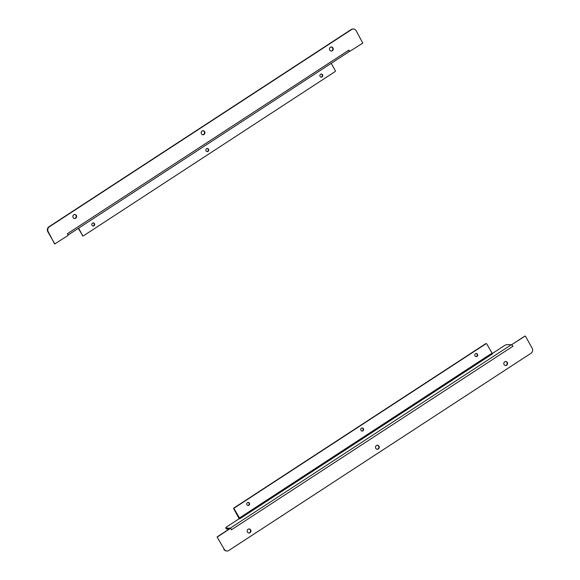 <?xml version="1.0" encoding="UTF-8"?>
<svg xmlns="http://www.w3.org/2000/svg" width="580" height="580" viewBox="0 0 580 580"><rect width="100%" height="100%" fill="white"/><g stroke="black" fill="none" stroke-linecap="round" stroke-linejoin="round"><path stroke-width="0.87" d="M202.92 130.746A2.015 1.863 -87.6 0 1 202.754 134.756M74.61 214.484A2.015 1.863 -87.6 0 1 74.443 218.493M331.231 47.016A2.015 1.863 -87.6 0 1 331.064 51.025M349.109 51.243L349.501 51.533M54.52 243.796L48.22 231.71A3.589 3.321 -87.6 0 1 49.365 226.78L351.611 29.537A3.589 3.321 -87.6 0 1 353.459 29.015L353.053 29A3.589 3.321 92.4 0 0 351.197 29.515L48.959 226.758A3.589 3.321 92.4 0 0 47.806 231.695L54.788 243.868M204.646 131.718A2.015 1.863 -87.6 0 1 202.957 134.778A2.015 1.863 -87.6 0 1 201.18 132.682A2.015 1.863 -87.6 0 1 204.646 131.718M76.335 215.456A2.015 1.863 -87.6 0 1 74.646 218.515A2.015 1.863 -87.6 0 1 72.87 216.42A2.015 1.863 -87.6 0 1 76.335 215.456M332.956 47.981A2.015 1.863 -87.6 0 1 331.267 51.047A2.015 1.863 -87.6 0 1 329.491 48.952A2.015 1.863 -87.6 0 1 332.956 47.981M353.459 29.015A3.589 3.321 -87.6 0 1 356.163 30.747L362.805 43.137L349.392 51.569M349.232 51.461L349.638 51.482L348.718 50.112M67.983 234.864A1.812 0.573 -123.1 0 0 67.57 233.704L68.085 235.473L54.926 243.81M348.885 51.743A1.812 0.573 -123.1 0 0 349.015 51.714A1.812 0.573 -123.1 0 0 348.711 50.228L348.885 50.112M78.59 228.194L82.715 235.632L78.293 228.389M207.009 151.583A1.566 1.45 92.4 0 0 207.132 148.487M321.059 77.154A1.566 1.45 92.4 0 0 321.189 74.052M92.952 226.012A1.566 1.45 92.4 0 0 93.083 222.916M82.302 235.618A0.573 0.529 92.4 0 0 82.737 235.893L83.143 235.908A0.573 0.529 -87.6 0 1 82.715 235.632M331.216 63.329L335.341 70.767A0.573 0.529 -87.6 0 1 335.16 71.558L83.44 235.828A0.573 0.529 -87.6 0 1 83.143 235.908M208.517 149.234A1.566 1.45 -87.6 0 1 207.212 151.605A1.566 1.45 -87.6 0 1 205.827 149.981A1.566 1.45 -87.6 0 1 208.517 149.234M322.574 74.798A1.566 1.45 -87.6 0 1 321.262 77.176A1.566 1.45 -87.6 0 1 319.885 75.552A1.566 1.45 -87.6 0 1 322.574 74.798M94.468 223.662A1.566 1.45 -87.6 0 1 93.155 226.04A1.566 1.45 -87.6 0 1 91.778 224.417A1.566 1.45 -87.6 0 1 94.468 223.662M377.247 445.244A2.015 1.863 -87.6 0 1 377.08 449.253M505.557 361.507A2.015 1.863 -87.6 0 1 505.39 365.516M248.936 528.975A2.015 1.863 -87.6 0 1 248.769 532.984M525.016 336.125L511.915 344.527L512.096 345.288M223.837 549.253A3.589 3.321 92.4 0 0 226.541 550.986L226.947 551A3.589 3.321 -87.6 0 1 224.25 549.274L217.13 537.152L224.25 549.274M230.304 528.46L217.13 537.152M375.767 448.297A2.015 1.863 -87.6 0 1 377.45 445.237A2.015 1.863 -87.6 0 1 379.233 447.332A2.015 1.863 -87.6 0 1 375.767 448.297M504.078 364.566A2.015 1.863 -87.6 0 1 505.76 361.5A2.015 1.863 -87.6 0 1 507.543 363.595A2.015 1.863 -87.6 0 1 504.078 364.566M247.457 532.034A2.015 1.863 -87.6 0 1 249.139 528.975A2.015 1.863 -87.6 0 1 250.923 531.07A2.015 1.863 -87.6 0 1 247.457 532.034M225.982 528.039A2.697 0.566 151 0 1 225.765 527.952L226.28 528.873A2.697 0.566 -29 0 0 226.497 528.96L225.982 528.039L230.151 528.213A1.812 0.573 56.9 0 1 230.608 528.431L231.695 529.787A1.812 0.573 56.9 0 0 230.811 528.612M512.771 346.195L511.843 344.825M511.915 344.527L524.798 336.117M524.914 336.088L525.48 336.204L532.193 348.305A3.589 3.321 -87.6 0 1 531.041 353.242L228.803 550.485A3.589 3.321 -87.6 0 1 226.947 551M217.195 536.862L230.086 528.445M513.01 346.202L231.456 529.779M226.497 528.96L229.129 529.069M492.181 353.611L503.962 345.919A2.697 0.566 151 0 1 507.123 344.571L511.292 344.738A1.812 0.573 56.9 0 1 512.836 346.318M225.765 527.952A2.697 0.566 151 0 1 227.099 526.604L238.873 518.919L239.917 518.73L234.131 508.798A0.573 0.529 -87.6 0 1 234.313 508.007L486.033 343.737A0.573 0.529 -87.6 0 1 486.758 343.933L492.536 353.858L239.902 518.723M239.366 518.817A1.812 0.573 56.9 0 1 238.866 518.071L233.718 508.783A0.573 0.529 92.4 0 1 233.907 507.993L485.62 343.723A0.573 0.529 92.4 0 1 485.917 343.635L486.323 343.657M361.927 431.063A1.566 1.45 92.4 0 0 362.05 427.967M247.87 505.492A1.566 1.45 92.4 0 0 248.001 502.396M475.977 356.627A1.566 1.45 92.4 0 0 476.108 353.532M360.949 430.331A1.566 1.45 -87.6 0 1 362.261 427.96A1.566 1.45 -87.6 0 1 363.638 429.584A1.566 1.45 -87.6 0 1 360.949 430.331M246.899 504.767A1.566 1.45 -87.6 0 1 248.204 502.389A1.566 1.45 -87.6 0 1 249.588 504.013A1.566 1.45 -87.6 0 1 246.899 504.767M475.005 355.902A1.566 1.45 -87.6 0 1 476.31 353.524A1.566 1.45 -87.6 0 1 477.695 355.149A1.566 1.45 -87.6 0 1 475.005 355.902M48.22 231.71L47.806 231.695M49.365 226.78L48.959 226.758M351.611 29.537L351.197 29.515M67.403 233.696L348.711 50.228M511.292 344.738L230.151 528.213M234.131 508.798L233.718 508.783M239.279 518.085L491.905 353.22M233.907 507.993L234.313 508.007M486.033 343.737L485.62 343.723M54.679 243.897L55.086 243.912M68.085 235.045L349.015 51.714"/></g></svg>
